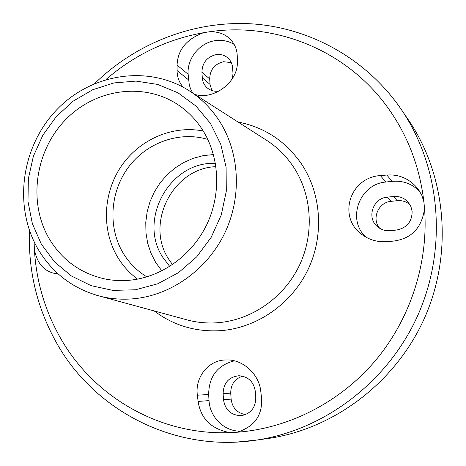 <?xml version="1.0" encoding="UTF-8"?>
<svg xmlns="http://www.w3.org/2000/svg" width="466" height="466" viewBox="0 0 466 466"><rect width="100%" height="100%" fill="white"/><g stroke="black" fill="none" stroke-linecap="round" stroke-linejoin="round"><path stroke-width="0.7" d="M203.258 131.028C172.502 124.905 139.27 139.561 121.143 166.397C103.015 193.25 101.419 229.971 117.607 257.075C122.843 265.771 129.496 273.123 137.569 279.14M49.122 238.592C61.85 259.783 80.199 273.187 104.18 278.796C112.533 280.561 121.049 281.039 129.729 280.235C161.411 277.247 191.87 255.537 206.747 224.659C221.566 193.745 219.568 156.197 202.174 129.315C196.262 120.24 189.033 112.615 180.488 106.434C146.079 81.602 96.217 88.109 65.817 119.453C35.212 150.605 27.75 201.982 49.122 238.592M213.445 154.549L203.188 155.644L193.174 158.324L183.645 162.529L174.802 168.144L166.857 175.041L159.978 183.051L154.322 191.998L150.005 201.673L147.134 211.861L145.771 222.329L145.957 232.849L147.681 243.182L150.926 253.079L155.615 262.323L161.842 270.903M207.819 139.427C179.299 130.783 146.592 142.619 128.307 167.405C109.988 192.173 107.739 227.431 123.193 253.16C129.175 263.034 137.068 270.944 146.86 276.88M215.956 166.671C173.096 167.941 144.827 223.284 168.628 259.079L172.513 264.63M215.438 163.385C170.131 161.003 137.54 219.451 162.803 257.325L169.729 266.447M255.77 397.719C255.618 407.488 250.999 413.424 241.912 415.526L240.73 415.637C230.88 415.165 225.142 409.859 223.517 399.712L223.115 393.601C223.511 382.918 228.789 376.959 238.959 375.736C248.326 376.551 253.784 381.823 255.339 391.562L255.77 397.719M423.903 201.906L424.538 208.552C421.841 228.113 411.274 238.982 392.838 241.161L386.232 241.656C377.413 242.186 369.451 239.914 362.35 234.829C337.477 217.948 349.057 177.645 380.32 175.571L386.862 175.047C399.409 174.156 409.917 178.915 418.381 189.312L421.8 195.283L423.903 201.906C419.808 167.48 408.181 136.631 389.023 109.359C347.945 50.648 276.099 21.885 209.531 31.758L203.555 32.69C186.528 39.033 177.703 49.85 177.08 65.124L177.08 70.576C177.138 77.047 179.183 82.593 183.208 87.212M192.697 93.019L190.466 88.61L189.26 84.812L188.148 74.251C186.837 58.675 199.617 42.75 215.205 40.664C222.096 39.68 228.416 40.938 234.165 44.433M34.1 241.697L34.391 249.531C37.07 263.01 43.699 270.95 54.283 273.35L58.029 273.775M236.518 432.291L237.252 432.163C254.721 426.606 262.801 415.06 261.502 397.533L260.75 391.166C259.137 374.192 243.17 360.067 228.148 359.962L224.659 360.008C208.582 360.533 194.788 377.128 197.363 395.18L198.114 401.442C200.834 418.899 211.517 429.297 230.157 432.629L236.518 432.291C288.116 428.569 339.382 402.81 375.037 361.039C410.464 319.088 428.679 262.678 424.538 208.552M366.037 237.2C346.401 219.835 359.368 183.919 385.9 182.031L392.075 181.338C403.201 180.371 412.544 183.913 420.099 191.957M393.45 196.489C399.461 196.005 404.436 197.986 408.379 202.425L410.936 206.642L412.13 211.436C412.031 221.769 406.824 227.973 396.508 230.047L390.287 230.67C385.481 231.066 381.246 229.773 377.582 226.773C366.311 218.065 372.852 198.097 387.269 197.159L393.45 196.489L397.201 200.689C402.007 200.258 406.247 201.562 409.917 204.603M231.305 62.636L223.61 61.71C214.61 63.953 209.968 69.696 209.688 78.935L201.929 72.242C202.227 62.799 206.962 56.922 216.154 54.609C220.901 53.998 224.962 55.268 228.346 58.413C230.874 60.941 232.289 64.058 232.592 67.768L232.988 73.401L232.528 78.463M263.599 439.123L269.301 438.337C334.961 428.382 396.182 381.887 424.683 317.69C453.051 253.434 446.312 176.859 409.544 121.562L406.62 117.286M209.688 78.935L210.055 84.416L202.296 77.839L201.929 72.242M211.838 90.509L210.055 84.416M397.201 200.689L391.155 201.341L387.269 197.159M379.802 228.357C371.221 219.02 378.287 202.215 391.155 201.341M219.166 91.039C214.698 91.732 210.772 90.73 207.393 88.033C204.335 85.4 202.634 82.004 202.296 77.839M245.448 414.612C237.107 413.01 232.336 407.849 231.124 399.123L230.728 393.158C230.752 384.467 234.724 378.8 242.64 376.155M241.306 431.108C224.932 432.046 209.776 417.513 209.036 400.609L208.646 394.516C208.937 376.377 217.511 365.158 234.369 360.853M34.135 243.473L34.234 241.976M209.531 31.758C218.28 31.502 225.276 34.076 230.519 39.488C234.87 44.2 237.112 49.763 237.258 56.176L237.369 61.693C238.272 82.814 212.595 100.574 194.776 94.348M95.245 294.873L100.149 296.236C110.931 298.927 121.999 299.778 133.334 298.793C170.818 295.45 207.026 269.843 224.664 233.245C242.238 196.611 239.722 152.085 218.991 120.397C211.343 108.788 201.906 99.235 190.687 91.726L186.685 89.198M185.014 319.321L100.149 296.236C72.894 288.809 52.099 272.948 37.758 248.64C13.089 205.71 21.529 146.569 56.508 110.005C91.26 73.267 149.172 64.098 190.687 91.726L267.769 141.058C277.87 147.809 286.38 156.331 293.3 166.63C312.039 194.741 314.597 233.815 299.23 265.795C283.8 297.745 251.745 319.961 218.216 322.688C208.069 323.491 198.143 322.682 188.439 320.253L185.019 319.327M188.148 74.251L177.08 65.124M392.075 181.338L386.862 175.047M237.998 122.01C264.408 127.16 285.547 141.099 301.409 163.816C321.517 193.839 324.319 235.662 307.869 269.878C291.361 304.065 257.005 327.784 221.14 330.627C196.075 332.223 173.76 325.658 154.199 310.938M237.118 442.042L257.034 440.021C324.959 429.722 388.475 381.444 418.084 314.76C447.552 248.011 440.591 168.535 402.548 111.327L398.919 106.05M34.391 249.531C36.22 280.852 44.8 310.17 60.137 337.471C92.973 396.152 159.087 435.541 230.157 432.629M203.555 32.69C166.822 39.36 134.319 54.953 106.044 79.465M209.036 400.609L198.114 401.442M231.124 399.123L223.517 399.712M230.728 393.158L223.115 393.601M188.503 79.832L177.08 70.576M385.9 182.031L380.32 175.571M208.646 394.516L197.363 395.18M41.34 244.149L54.539 261.88L71.403 275.983L91.161 285.675L112.871 290.388L135.449 289.782L157.729 283.788L178.519 272.639L196.675 256.877L211.185 237.316L221.245 215.007L226.301 191.171L226.097 167.108L220.698 144.116L210.446 123.408L195.959 106.044L178.064 92.856L157.724 84.433L135.996 81.101L113.972 82.931L92.711 89.734L73.203 101.128L56.334 116.523L42.86 135.175L33.383 156.209L28.344 178.664L27.983 201.51L32.37 223.692L41.34 244.149M29.498 230.594C28.053 270.321 36.965 307.566 56.235 342.329C93.753 410.36 174.919 453.086 257.034 440.021L269.301 438.337M94.726 83.513C135.635 43.612 192.534 20.871 250.079 23.754C307.508 27.011 363.614 56.765 398.972 106.12L409.544 121.562"/></g></svg>
